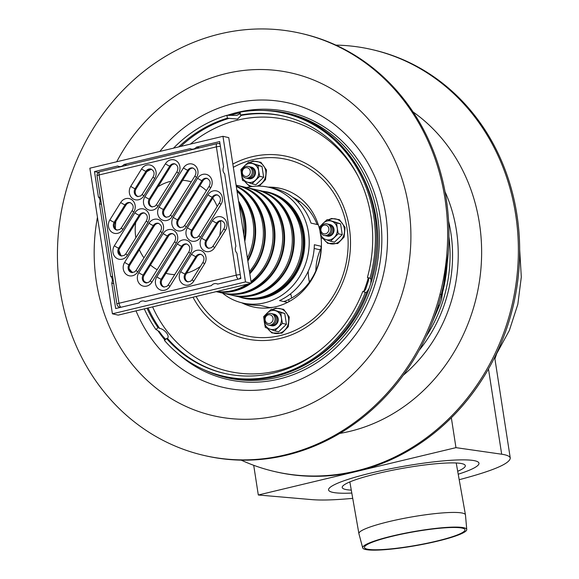 <?xml version="1.0" encoding="UTF-8"?>
<svg xmlns="http://www.w3.org/2000/svg" width="579" height="579" viewBox="0 0 579 579"><rect width="100%" height="100%" fill="white"/><g stroke="black" fill="none" stroke-linecap="round" stroke-linejoin="round"><path stroke-width="0.87" d="M335.878 45.111A216.532 193.951 102.8 0 1 371.414 49.439L372.702 49.736A216.532 193.951 102.8 0 1 519.515 259.327A216.532 193.951 102.8 0 1 357.134 471.32A216.532 193.951 102.8 0 1 276.393 471.95L275.112 471.653A216.532 193.951 102.8 0 1 241.211 460.146M371.414 49.439A216.532 193.951 102.8 0 1 518.227 259.03A216.532 193.951 102.8 0 1 355.846 471.031A216.532 193.951 102.8 0 1 275.112 471.653M440.655 294.45L441.777 295.341L441.538 299.394L439.837 304.525L437.29 308.339M448.58 221.149A137.187 122.878 102.8 0 1 419.102 350.389M448.942 236.862A135.667 121.518 102.8 0 1 426.238 336.392M300.696 33.307L301.985 33.604A216.532 193.951 102.8 0 1 448.79 243.194A216.532 193.951 102.8 0 1 286.41 455.188A216.532 193.951 102.8 0 1 205.675 455.818L204.387 455.521A216.532 193.951 102.8 0 1 63.451 201.282A216.532 193.951 102.8 0 1 300.696 33.307A216.532 193.951 102.8 0 1 447.509 242.905A216.532 193.951 102.8 0 1 285.129 454.899A216.532 193.951 102.8 0 1 204.387 455.521M247.45 298.909A56.062 50.214 102.8 0 1 247.059 298.692M271.138 193.133A56.062 50.214 102.8 0 1 271.587 193.111M246.415 298.757A56.062 50.214 102.8 0 1 245.778 298.395M269.857 192.843A56.062 50.214 102.8 0 1 270.588 192.8M292.808 197.33A56.062 50.214 102.8 0 1 317.126 224.5M321.063 246.263A56.062 50.214 102.8 0 1 283.84 301.579M326.426 235.4A5.935 5.312 102.8 0 1 320.52 227.844A5.935 5.312 102.8 0 1 329.654 225.658A5.935 5.312 102.8 0 1 326.426 235.4M325.557 233.815A4.451 3.988 102.8 0 1 321.128 228.148A4.451 3.988 102.8 0 1 327.982 226.505A4.451 3.988 102.8 0 1 325.557 233.815M327.482 224.044A5.935 5.312 102.8 0 1 332.165 229.523A5.935 5.312 102.8 0 1 327.714 235.696A5.935 5.312 102.8 0 1 324.87 235.523M328.771 224.334A5.935 5.312 102.8 0 1 333.446 229.812A5.935 5.312 102.8 0 1 328.995 235.986A5.935 5.312 102.8 0 1 326.151 235.812M270.603 325.029A5.935 5.312 102.8 0 1 264.697 317.473A5.935 5.312 102.8 0 1 273.831 315.28A5.935 5.312 102.8 0 1 270.603 325.029M269.734 323.437A4.451 3.988 102.8 0 1 265.312 317.77A4.451 3.988 102.8 0 1 272.159 316.134A4.451 3.988 102.8 0 1 269.734 323.437M271.66 313.666A5.935 5.312 102.8 0 1 276.342 319.145A5.935 5.312 102.8 0 1 271.891 325.318A5.935 5.312 102.8 0 1 269.047 325.145M272.948 313.963A5.935 5.312 102.8 0 1 277.631 319.442A5.935 5.312 102.8 0 1 273.172 325.615A5.935 5.312 102.8 0 1 270.328 325.441M247.841 177.977A5.935 5.312 102.8 0 1 241.935 170.421A5.935 5.312 102.8 0 1 251.062 168.236A5.935 5.312 102.8 0 1 247.841 177.977M246.972 176.392A4.451 3.988 102.8 0 1 242.543 170.725A4.451 3.988 102.8 0 1 249.39 169.082A4.451 3.988 102.8 0 1 246.972 176.392M248.898 166.622A5.935 5.312 102.8 0 1 253.58 172.101A5.935 5.312 102.8 0 1 249.122 178.274A5.935 5.312 102.8 0 1 246.278 178.1M250.186 166.911A5.935 5.312 102.8 0 1 254.861 172.39A5.935 5.312 102.8 0 1 250.41 178.564A5.935 5.312 102.8 0 1 247.566 178.39M308.202 271.29A52.356 46.892 -77.2 0 0 309.418 282.06M320.498 249.274A51.046 45.727 -77.2 0 0 315.844 270.798M241.269 115.424L240.531 115.018L240.09 112.131A134.958 120.888 102.8 0 1 283.79 113.115A134.958 120.888 102.8 0 1 369.938 278.318L371.052 279.208L370.821 283.261L369.12 288.393L366.789 292.098L365.277 292.381L362.772 291.483L364.278 291.201L365.573 289.486L368.628 280.243L368.548 278.311L367.426 277.421L370.104 278.369M165.645 339.374L157.582 330.356L155.968 329.581L158.031 327.591L159.645 328.365C164.805 329.292 170.045 336.001 167.454 338.36L167.418 338.397M225.065 373.535A131.998 118.232 102.8 0 1 167.454 338.36L166.549 338.498L164.487 340.488A134.958 120.888 102.8 0 0 223.762 376.278L225.05 376.574A134.958 120.888 102.8 0 0 366.789 292.098M283.775 116.155A131.998 118.232 102.8 0 0 241.262 115.409L237.433 119.079L227.359 118.174L226.91 115.286L236.862 115.402L240.299 113.491M155.968 329.581A134.958 120.888 102.8 0 1 144.287 308.875M173.505 148.159A134.958 120.888 102.8 0 1 226.91 115.286M365.277 292.381A134.958 120.888 102.8 0 1 223.762 376.278M158.031 327.591A131.998 118.232 102.8 0 1 147.03 308.216M178.679 146.921A131.998 118.232 102.8 0 1 227.359 118.174M362.772 291.483A131.998 118.232 102.8 0 1 224.42 373.39A131.998 118.232 102.8 0 1 166.549 338.498M269.459 187.43A60.809 54.462 102.8 0 1 280.801 188.501M253.754 307.058A60.809 54.462 102.8 0 1 243.071 303.106M268.142 187.133A60.809 54.462 102.8 0 1 280.156 188.349A60.809 54.462 102.8 0 1 319.84 230.362M320.998 237.166A60.809 54.462 102.8 0 1 253.11 306.913A60.809 54.462 102.8 0 1 241.761 302.795M240.531 115.018A131.998 118.232 102.8 0 1 283.131 116.01A131.998 118.232 102.8 0 1 367.426 277.421M227.243 115.344A137.187 122.878 102.8 0 1 237.585 112.362A137.187 122.878 102.8 0 1 377.219 276.436A137.187 122.878 102.8 0 1 176.95 352.749M164.914 340.076A137.187 122.878 102.8 0 1 157.763 330.464M229.849 115.438A135.667 121.518 102.8 0 1 236.688 113.578A135.667 121.518 102.8 0 1 240.191 112.796M263.076 110.451A135.667 121.518 102.8 0 1 375.576 272.477A135.667 121.518 102.8 0 1 203.946 369.699M165.456 339.555A135.667 121.518 102.8 0 1 159.116 331.275M259.689 176.334L258.675 170.885A9.64 8.634 -77.2 0 1 255.65 180.026A9.64 8.634 -77.2 0 1 247.081 182.074A9.64 8.634 -77.2 0 1 241.544 174.988L242.558 180.438L251.959 183.796L259.689 176.334L263.662 177.239L261.99 166.419L248.608 162.156L244.57 165.847A9.64 8.634 -77.2 0 0 241.544 174.988L240.878 169.618L244.57 165.847A9.64 8.634 -77.2 0 1 253.139 163.792L248.608 162.156M263.662 177.239L255.932 184.701L251.959 183.796M258.01 165.514L253.139 163.792A9.64 8.634 -77.2 0 1 258.675 170.885L258.01 165.514L261.99 166.419M248.5 178.643A5.935 5.312 -77.2 0 0 251.004 178.701A5.935 5.312 -77.2 0 0 255.455 172.723A5.935 5.312 -77.2 0 0 251.134 167.092M338.274 233.757L337.26 228.307A9.64 8.634 -77.2 0 1 334.235 237.448A9.64 8.634 -77.2 0 1 325.673 239.496A9.64 8.634 -77.2 0 1 320.129 232.411L321.142 237.86L330.544 241.219L338.274 233.757L342.247 234.661L340.575 223.841L327.193 219.579L323.154 223.27A9.64 8.634 -77.2 0 0 320.129 232.411L319.463 227.04L323.154 223.27A9.64 8.634 -77.2 0 1 331.724 221.214L327.193 219.579M342.247 234.661L334.517 242.123L330.544 241.219M336.594 222.937L331.724 221.214A9.64 8.634 -77.2 0 1 337.26 228.307L336.594 222.937L340.575 223.841M327.084 236.066A5.935 5.312 -77.2 0 0 329.589 236.123A5.935 5.312 -77.2 0 0 334.04 230.145A5.935 5.312 -77.2 0 0 329.719 224.514M282.451 323.379L281.437 317.929A9.64 8.634 -77.2 0 1 278.412 327.07A9.64 8.634 -77.2 0 1 269.85 329.125A9.64 8.634 -77.2 0 1 264.306 322.033L265.32 327.482L274.721 330.841L282.451 323.379L286.424 324.283L284.752 313.463L271.37 309.2L267.339 312.892A9.64 8.634 -77.2 0 0 264.306 322.033L263.648 316.662L267.339 312.892A9.64 8.634 -77.2 0 1 275.901 310.843L271.37 309.2M286.424 324.283L278.702 331.753L274.721 330.841M280.779 312.559L275.901 310.843A9.64 8.634 -77.2 0 1 281.437 317.929L280.779 312.559L284.752 313.463M271.262 325.688A5.935 5.312 -77.2 0 0 273.766 325.745A5.935 5.312 -77.2 0 0 278.217 319.774A5.935 5.312 -77.2 0 0 273.896 314.144M119.274 307.673L119.18 307.065M218.782 143.599L219.94 143.324M94.486 171.579L117.711 166.014A5.819 5.211 -77.2 0 0 118.847 166.434A5.819 5.211 -77.2 0 0 123.971 164.516L190.187 148.651A5.819 5.211 -77.2 0 0 191.323 149.071A5.819 5.211 -77.2 0 0 196.44 147.146L219.665 141.58L223.603 166.991A5.819 5.211 -77.2 0 0 224.659 173.838L235.877 246.285A5.819 5.211 -77.2 0 0 236.934 253.132L240.871 278.542L217.646 284.108A5.819 5.211 -77.2 0 0 216.51 283.681A5.819 5.211 -77.2 0 0 211.386 285.606L145.17 301.471A5.819 5.211 -77.2 0 0 144.033 301.051A5.819 5.211 -77.2 0 0 138.909 302.969L115.684 308.535L111.754 283.124A5.819 5.211 -77.2 0 0 110.69 276.277L99.479 203.837A5.819 5.211 -77.2 0 0 98.416 196.983L94.486 171.579L98.365 172.448M147.037 282.936A62.293 55.794 102.8 0 1 144.323 281.524M132.62 272.615A62.293 55.794 102.8 0 1 129.139 268.75M121.054 255.679A62.293 55.794 102.8 0 1 118.898 250.229M115.402 228.77A62.293 55.794 102.8 0 1 115.814 221.41M146.791 171.673A62.293 55.794 102.8 0 1 151.437 169.191M174.511 163.958A62.293 55.794 102.8 0 1 175.119 163.966M196.44 147.146L199.487 147.84M123.971 164.516L127.011 165.21M98.416 196.983L100.384 197.432M99.479 203.837L101.448 204.286M110.69 276.277L112.659 276.726M111.754 283.124L113.723 283.572M236.29 186.424A54.129 48.484 102.8 0 1 249.469 271.558M236.84 189.948A54.129 48.484 102.8 0 1 247.848 261.078M242.594 190.216A53.391 47.825 102.8 0 1 249.679 272.926M236.218 185.931A54.129 48.484 102.8 0 1 249.817 273.787M247.247 284.202A54.129 48.484 102.8 0 1 232.403 290.586A54.129 48.484 102.8 0 1 216.712 291.519M236.094 185.142L236.29 185.186A54.129 48.484 102.8 0 1 272.369 226.548A54.129 48.484 102.8 0 1 251.018 281.539M249.332 283.703A53.391 47.825 102.8 0 1 234.22 290.303A53.391 47.825 102.8 0 1 229.718 291.143M252.241 192.416A53.391 47.825 102.8 0 1 251.156 282.443M251.235 283.247A54.129 48.484 102.8 0 1 234.329 291.027A54.129 48.484 102.8 0 1 216.307 291.613M237.252 185.418A54.129 48.484 102.8 0 1 238.222 185.627A54.129 48.484 102.8 0 1 274.446 228.054A54.129 48.484 102.8 0 1 251.279 283.218M238.222 185.627L245.937 187.386A54.129 48.484 102.8 0 1 282.639 239.786A54.129 48.484 102.8 0 1 242.044 292.786A54.129 48.484 102.8 0 1 221.858 292.938L216.184 291.65M261.882 194.616A53.391 47.825 102.8 0 1 282.957 248.775A53.391 47.825 102.8 0 1 243.86 292.504A53.391 47.825 102.8 0 1 239.366 293.343M246.9 187.618A54.129 48.484 102.8 0 1 247.863 187.828A54.129 48.484 102.8 0 1 284.571 240.227A54.129 48.484 102.8 0 1 243.976 293.227A54.129 48.484 102.8 0 1 223.791 293.379A54.129 48.484 102.8 0 1 222.828 293.148M247.863 187.828L255.578 189.586A54.129 48.484 102.8 0 1 292.279 241.986A54.129 48.484 102.8 0 1 251.684 294.986A54.129 48.484 102.8 0 1 231.506 295.138L223.791 293.379M271.529 196.817A53.391 47.825 102.8 0 1 292.605 250.975A53.391 47.825 102.8 0 1 253.508 294.704A53.391 47.825 102.8 0 1 249.006 295.543M256.54 189.818A54.129 48.484 102.8 0 1 257.51 190.028A54.129 48.484 102.8 0 1 294.212 242.427A54.129 48.484 102.8 0 1 253.616 295.42A54.129 48.484 102.8 0 1 233.431 295.579A54.129 48.484 102.8 0 1 232.469 295.348M257.51 190.028L265.225 191.787A54.129 48.484 102.8 0 1 301.927 244.186A54.129 48.484 102.8 0 1 261.332 297.186A54.129 48.484 102.8 0 1 241.146 297.338L233.431 295.579M281.17 199.017A53.391 47.825 102.8 0 1 302.245 253.175A53.391 47.825 102.8 0 1 263.148 296.904A53.391 47.825 102.8 0 1 258.654 297.744M266.188 192.018A54.129 48.484 102.8 0 1 267.151 192.228A54.129 48.484 102.8 0 1 303.852 244.627A54.129 48.484 102.8 0 1 263.257 297.62A54.129 48.484 102.8 0 1 243.079 297.78A54.129 48.484 102.8 0 1 242.116 297.548M174.713 274.612A47.456 42.506 102.8 0 1 165.934 273.31M157.148 269.713A47.456 42.506 102.8 0 1 150.489 265.008M143.954 257.807A47.456 42.506 102.8 0 1 139.373 249.766M135.833 237.752A47.456 42.506 102.8 0 1 135.674 222.611M158.024 186.727A47.456 42.506 102.8 0 1 171.044 181.22M182.653 180.272A47.456 42.506 102.8 0 1 186.952 180.814A47.456 42.506 102.8 0 1 191.251 181.864M199.864 185.729A47.456 42.506 102.8 0 1 206.392 190.657M212.754 198.134A47.456 42.506 102.8 0 1 217.161 206.457M220.57 221.048A47.456 42.506 102.8 0 1 219.709 235.458M200.486 266.318A47.456 42.506 102.8 0 1 186.648 273.136M239.279 205.704A54.129 48.484 102.8 0 1 243.795 234.879M238.845 202.939A53.391 47.825 102.8 0 1 244.49 239.388M238.541 200.978A54.129 48.484 102.8 0 1 244.794 241.349M237.05 191.345A54.129 48.484 102.8 0 1 247.363 257.937M237.006 191.019A53.391 47.825 102.8 0 1 247.682 260M245.496 281.915L112.406 313.804L118.188 315.128L251.279 283.24L245.496 281.915L222.951 136.311L228.741 137.628L251.279 283.24M112.406 313.804L89.861 168.2L222.951 136.311M246.241 298.728A54.426 48.752 102.8 0 1 243.904 297.968M246.589 187.538A59.326 53.138 102.8 0 1 268.953 187.314A59.326 53.138 102.8 0 1 309.172 244.736A59.326 53.138 102.8 0 1 264.683 302.817A59.326 53.138 102.8 0 1 242.565 302.991L247.711 304.163A59.326 53.138 -77.2 0 0 259.783 305.336L269.43 307.536A59.326 53.138 102.8 0 0 273.375 307.254M287.51 302.412L279.556 300.595A59.326 53.138 -77.2 0 0 314.346 244.729L321.41 246.343M288.74 299.857L289.015 301.623M289.789 294.414L291.042 294.697L291.57 298.084M320.976 249.158L319.13 249.6L314.173 248.463M267.983 192.416A54.426 48.752 102.8 0 1 270.415 192.749M318.305 224.768L311.003 223.103A59.326 53.138 -77.2 0 0 274.091 188.486L268.953 187.314M262.837 191.244A54.426 48.752 102.8 0 1 267.86 192.083A54.426 48.752 102.8 0 1 304.764 244.772A54.426 48.752 102.8 0 1 263.944 298.055A54.426 48.752 102.8 0 1 243.65 298.214A54.426 48.752 102.8 0 1 238.765 296.795M242.565 302.991A59.326 53.138 102.8 0 1 222.517 293.083M209.041 248.355A5.189 4.646 102.8 0 1 206.877 240.654L217.711 223.262A5.189 4.646 102.8 0 1 222.17 220.903M194.877 238.005A5.189 4.646 102.8 0 1 192.713 230.304L213.224 197.374A5.189 4.646 102.8 0 1 217.675 195.022M180.706 227.656A5.189 4.646 102.8 0 1 178.549 219.955L202.925 180.814A5.189 4.646 102.8 0 1 207.383 178.455M166.542 217.306A5.189 4.646 102.8 0 1 164.385 209.605L188.761 170.465A5.189 4.646 102.8 0 1 193.22 168.105M152.378 206.956A5.189 4.646 102.8 0 1 150.222 199.256L170.733 166.325A5.189 4.646 102.8 0 1 175.184 163.966M138.215 196.607A5.189 4.646 102.8 0 1 136.058 188.906L146.892 171.507A5.189 4.646 102.8 0 1 151.343 169.155M117.32 230.16A5.189 4.646 102.8 0 1 115.156 222.459L125.99 205.06A5.189 4.646 102.8 0 1 130.449 202.701M121.807 256.041A5.189 4.646 102.8 0 1 119.65 248.34L140.154 215.41A5.189 4.646 102.8 0 1 144.612 213.05M132.106 272.608A5.189 4.646 102.8 0 1 129.942 264.907L154.325 225.759A5.189 4.646 102.8 0 1 158.776 223.4M146.27 282.957A5.189 4.646 102.8 0 1 144.106 275.257L168.489 236.109A5.189 4.646 102.8 0 1 172.94 233.75M164.298 287.09A5.189 4.646 102.8 0 1 162.142 279.389L182.653 246.459A5.189 4.646 102.8 0 1 187.104 244.106M188.139 281.908A5.189 4.646 102.8 0 1 185.982 274.207L196.817 256.808A5.189 4.646 102.8 0 1 201.268 254.456M100.16 171.717A3.706 1.505 76.5 0 0 99.849 171.717A3.706 1.505 76.5 0 0 99.11 174.952A3.706 0.666 171.2 0 0 97.048 175.886L116.915 304.192A3.706 0.666 -8.8 0 1 118.97 303.258A3.706 1.505 76.5 0 0 121.127 307.232M238.403 279.129A3.706 1.505 -103.5 0 1 236.246 275.163A3.706 0.666 -8.8 0 1 240.271 274.656M220.404 146.349A3.706 0.666 171.2 0 0 216.387 146.856A3.706 1.505 -103.5 0 1 217.125 143.614L99.849 171.717A3.706 3.706 0 0 0 97.048 175.886M220.078 144.236A3.706 3.322 -77.2 0 0 218.819 143.606L218.819 143.606A3.706 3.706 0 0 0 217.125 143.614M238.57 279.092A3.706 3.322 -77.2 0 0 240.683 277.341M116.915 304.192A3.706 3.706 0 0 0 119.752 307.246L119.752 307.246A3.706 3.322 -77.2 0 0 120.982 307.268M393.011 536.096A51.046 6.861 170 0 0 364.466 547.575A51.046 6.861 170 0 0 415.91 545.382A51.046 6.861 170 0 0 464.995 529.821A51.046 6.861 170 0 0 393.011 536.096M466.754 529.517L465.465 514.919A54.1 7.274 170 0 0 465.451 514.832A54.1 7.274 170 0 0 389.168 521.563A54.1 7.274 170 0 0 358.908 533.643A54.1 7.274 170 0 0 358.922 533.729L362.707 547.886A52.834 7.1 170 0 0 415.954 545.613A52.834 7.1 170 0 0 466.754 529.517A52.834 7.1 170 0 0 392.251 536.009A52.834 7.1 170 0 0 362.707 547.886M494.611 357.395L494.922 358.908L497.368 351.641M352.734 498.353C335.205 499.995 321.649 500.422 312.059 499.641L258.306 495.002L253.711 465.306M258.306 495.002L455.962 447.647L501.675 454.211C507.088 455 509.961 456.31 510.28 458.141C509.701 463.721 492.671 470.908 459.19 479.709M351.808 493.076A76.377 10.161 -10.1 0 1 328.554 489.906A76.377 10.161 -10.1 0 1 401.992 466.573A76.377 10.161 -10.1 0 1 478.971 463.243A76.377 10.161 -10.1 0 1 458.213 474.215A76.377 10.161 -10.1 0 0 478.971 463.243L478.971 463.243A76.377 10.161 -10.1 0 0 401.992 466.573A76.377 10.161 -10.1 0 0 328.554 489.906A76.377 10.161 -10.1 0 0 351.808 493.076M455.962 447.647L451.338 417.749M351.287 490.116A62.503 8.316 -10.1 0 1 342.203 487.178A62.503 8.316 -10.1 0 1 402.311 468.389A62.503 8.316 -10.1 0 1 465.212 465.378A62.503 8.316 -10.1 0 1 457.685 471.263M445.056 191.787A145.915 130.702 102.8 0 1 403.187 375.322M413.073 111.928A175.748 157.416 102.8 0 1 476.741 295.558A175.748 157.416 102.8 0 1 339.743 433.418M447.111 264.024A134.958 120.888 102.8 0 1 441.777 295.341M437.507 308.231A134.958 120.888 102.8 0 1 436.371 311.118M159.811 151.437A145.915 130.702 102.8 0 1 371.783 170.291A145.915 130.702 102.8 0 1 277.985 387.054A145.915 130.702 102.8 0 1 136.029 310.851M116.705 161.765A175.748 157.416 102.8 0 1 369.163 120.077A175.748 157.416 102.8 0 1 322.206 397.621A175.748 157.416 102.8 0 1 96.389 281.828A175.748 157.416 102.8 0 1 97.453 217.226M294.776 198.351A54.744 49.034 -77.2 0 0 294.023 198.293M300.081 201.76A52.356 46.892 -77.2 0 0 297.599 201.506M283.79 113.115L285.078 113.412A134.958 120.888 102.8 0 1 371.052 279.208M159.645 328.365A131.998 118.232 102.8 0 1 148.072 307.963M180.822 146.407A131.998 118.232 102.8 0 1 229.19 118.304M190.368 144.12A129.052 115.59 102.8 0 1 237.868 120.056A129.052 115.59 102.8 0 1 358.814 177.579M368.273 277.942A129.052 115.59 102.8 0 1 363.778 291.411M319.318 350.722A129.052 115.59 102.8 0 1 152.595 306.884M233.33 167.309A90.469 81.031 102.8 0 1 253.023 159.688A90.469 81.031 102.8 0 1 344.823 218.051A90.469 81.031 102.8 0 1 298.851 328.532A90.469 81.031 102.8 0 1 196.107 296.455M232.83 164.067A93.458 83.709 102.8 0 1 252.22 156.706A93.458 83.709 102.8 0 1 347.139 217.284A93.458 83.709 102.8 0 1 299.039 331.398A93.458 83.709 102.8 0 1 193.002 297.201M256.917 186.134A12.687 11.363 -77.2 0 0 265.775 171.232A12.687 11.363 -77.2 0 0 250.15 162.504M244.903 181.292A12.687 11.363 -77.2 0 0 252.531 186.46M323.487 238.714A12.687 11.363 -77.2 0 0 337.239 242.891A12.687 11.363 -77.2 0 0 344.367 228.654A12.687 11.363 -77.2 0 0 328.734 219.926M267.672 328.336A12.687 11.363 -77.2 0 0 281.416 332.52A12.687 11.363 -77.2 0 0 288.545 318.284A12.687 11.363 -77.2 0 0 272.919 309.555M201.579 238.078A3.706 0.593 31.9 0 0 205.914 240.437L216.749 223.038A3.706 0.593 -148.1 0 1 212.421 220.686L201.579 238.078A8.902 7.968 -77.2 0 0 203.475 250.309A8.902 7.968 -77.2 0 0 214.657 247.631A3.706 0.593 -148.1 0 1 213.115 246.039L211.53 247.689L208.57 248.282A5.189 4.646 102.8 0 1 205.914 240.437L206.877 240.654M217.711 223.262L216.749 223.038A5.189 4.646 102.8 0 1 221.714 220.765C224.999 222.517 225.745 225.144 223.95 228.64A3.706 0.593 31.9 0 0 225.492 230.239A8.902 7.968 -77.2 0 0 223.595 218.001A8.902 7.968 -77.2 0 0 212.421 220.686M214.657 247.631L225.492 230.239M236.246 275.163L118.97 303.258L99.11 174.952L216.387 146.856L236.246 275.163M187.415 227.728A8.902 7.968 -77.2 0 0 189.311 239.959A8.902 7.968 -77.2 0 0 200.493 237.281L221.004 204.351A8.902 7.968 -77.2 0 0 219.108 192.119A8.902 7.968 -77.2 0 0 207.926 194.797L187.415 227.728A3.706 0.593 -148.1 0 0 191.75 230.087L212.261 197.157A3.706 0.593 -148.1 0 1 207.926 194.797M159.087 207.029A8.902 7.968 -77.2 0 0 160.984 219.26A8.902 7.968 -77.2 0 0 172.166 216.582L196.542 177.442A8.902 7.968 -77.2 0 0 194.653 165.21A8.902 7.968 -77.2 0 0 183.471 167.888L159.087 207.029A3.706 0.593 -148.1 0 0 163.423 209.388L187.799 170.24A3.706 0.593 -148.1 0 1 183.471 167.888M141.594 168.93L130.76 186.329A8.902 7.968 -77.2 0 0 132.656 198.561A8.902 7.968 -77.2 0 0 143.831 195.883L154.673 178.484A8.902 7.968 -77.2 0 0 152.776 166.253A8.902 7.968 -77.2 0 0 141.594 168.93A3.706 0.593 -148.1 0 0 145.922 171.29A5.189 4.646 102.8 0 1 150.895 169.017C154.173 170.769 154.919 173.396 153.131 176.892A3.706 0.593 31.9 0 0 154.673 178.484M147.935 222.387A8.902 7.968 -77.2 0 0 146.046 210.155A8.902 7.968 -77.2 0 0 134.864 212.833L114.353 245.764A8.902 7.968 -77.2 0 0 116.249 257.995A8.902 7.968 -77.2 0 0 127.431 255.317L147.935 222.387A3.706 0.593 31.9 0 1 146.4 220.794L125.889 253.725A3.706 0.593 31.9 0 0 127.431 255.317M176.269 243.086A8.902 7.968 -77.2 0 0 174.373 230.855A8.902 7.968 -77.2 0 0 163.191 233.532L138.808 272.68A8.902 7.968 -77.2 0 0 140.704 284.911A8.902 7.968 -77.2 0 0 151.886 282.234L176.269 243.086A3.706 0.593 31.9 0 1 174.728 241.494L150.345 280.634A3.706 0.593 31.9 0 0 151.886 282.234M204.597 263.785A8.902 7.968 -77.2 0 0 202.701 251.554A8.902 7.968 -77.2 0 0 191.519 254.232L180.684 271.631A8.902 7.968 -77.2 0 0 182.58 283.862A8.902 7.968 -77.2 0 0 193.762 281.184L204.597 263.785A3.706 0.593 31.9 0 1 203.055 262.193L192.221 279.592A3.706 0.593 31.9 0 0 193.762 281.184M190.433 253.436A8.902 7.968 -77.2 0 0 188.537 241.204A8.902 7.968 -77.2 0 0 177.355 243.882L156.844 276.813A8.902 7.968 -77.2 0 0 158.74 289.044A8.902 7.968 -77.2 0 0 169.922 286.366L190.433 253.436A3.706 0.593 31.9 0 1 188.892 251.843L168.38 284.774A3.706 0.593 31.9 0 0 169.922 286.366M124.644 262.33A8.902 7.968 -77.2 0 0 126.54 274.562A8.902 7.968 -77.2 0 0 137.722 271.884L162.098 232.736A8.902 7.968 -77.2 0 0 160.209 220.505A8.902 7.968 -77.2 0 0 149.027 223.183L124.644 262.33A3.706 0.593 -148.1 0 0 128.979 264.683L153.355 225.542A3.706 0.593 -148.1 0 1 149.027 223.183M109.865 219.882A8.902 7.968 -77.2 0 0 111.754 232.114A8.902 7.968 -77.2 0 0 122.936 229.436L133.771 212.037A8.902 7.968 -77.2 0 0 131.882 199.806A8.902 7.968 -77.2 0 0 120.7 202.484L109.865 219.882A3.706 0.593 -148.1 0 0 114.193 222.235L125.028 204.843A3.706 0.593 -148.1 0 1 120.7 202.484M178.506 173.302A8.902 7.968 -77.2 0 0 176.617 161.071A8.902 7.968 -77.2 0 0 165.435 163.748L144.924 196.679A8.902 7.968 -77.2 0 0 146.82 208.91A8.902 7.968 -77.2 0 0 158.002 206.233L178.506 173.302A3.706 0.593 31.9 0 1 176.971 171.71L156.46 204.64A3.706 0.593 31.9 0 0 158.002 206.233M197.634 178.238L173.251 217.378A8.902 7.968 -77.2 0 0 175.148 229.61A8.902 7.968 -77.2 0 0 186.329 226.932L210.705 187.791A8.902 7.968 -77.2 0 0 208.816 175.56A8.902 7.968 -77.2 0 0 197.634 178.238A3.706 0.593 -148.1 0 0 201.962 180.59A5.189 4.646 102.8 0 1 206.935 178.318C210.213 180.069 210.959 182.696 209.171 186.199A3.706 0.593 31.9 0 0 210.705 187.791M200.493 237.281A3.706 0.593 -148.1 0 1 198.952 235.689L197.367 237.339L194.406 237.933A5.189 4.646 102.8 0 1 191.75 230.087L192.713 230.304M221.004 204.351A3.706 0.593 -148.1 0 1 219.463 202.759L198.952 235.689M213.224 197.374L212.261 197.157A5.189 4.646 102.8 0 1 217.226 194.884C220.512 196.636 221.258 199.263 219.463 202.759M173.251 217.378A3.706 0.593 31.9 0 0 177.587 219.738L201.962 180.59L202.925 180.814M186.329 226.932A3.706 0.593 -148.1 0 1 184.788 225.34L183.203 226.99L180.243 227.583A5.189 4.646 102.8 0 1 177.587 219.738L178.549 219.955M172.166 216.582A3.706 0.593 -148.1 0 1 170.624 214.99L169.039 216.633L166.079 217.234A5.189 4.646 102.8 0 1 163.423 209.388L164.385 209.605M196.542 177.442A3.706 0.593 -148.1 0 1 195 175.85L170.624 214.99M188.761 170.465L187.799 170.24A5.189 4.646 102.8 0 1 192.764 167.968C196.049 169.719 196.795 172.347 195 175.85M165.435 163.748A3.706 0.593 31.9 0 0 169.763 166.108A5.189 4.646 102.8 0 1 174.735 163.835C177.948 165.413 178.694 168.04 176.971 171.71M144.924 196.679A3.706 0.593 31.9 0 0 149.252 199.038L169.763 166.108L170.733 166.325M156.46 204.64L154.875 206.283L151.915 206.884A5.189 4.646 102.8 0 1 149.252 199.038L150.222 199.256M130.76 186.329A3.706 0.593 31.9 0 0 135.088 188.689L145.922 171.29L146.892 171.507M143.831 195.883A3.706 0.593 -148.1 0 1 142.296 194.291L140.711 195.934L137.751 196.534A5.189 4.646 102.8 0 1 135.088 188.689L136.058 188.906M122.936 229.436A3.706 0.593 -148.1 0 1 121.395 227.844L119.81 229.487L116.849 230.087A5.189 4.646 102.8 0 1 114.193 222.235L115.156 222.459M133.771 212.037A3.706 0.593 -148.1 0 1 132.229 210.445L121.395 227.844M125.99 205.06L125.028 204.843A5.189 4.646 102.8 0 1 130 202.563C133.279 204.322 134.024 206.949 132.229 210.445M134.864 212.833A3.706 0.593 31.9 0 0 139.192 215.193A5.189 4.646 102.8 0 1 144.164 212.92C147.377 214.498 148.123 217.125 146.4 220.794M114.353 245.764A3.706 0.593 31.9 0 0 118.681 248.123L139.192 215.193L140.154 215.41M125.889 253.725L124.304 255.368L121.344 255.969A5.189 4.646 102.8 0 1 118.681 248.123L119.65 248.34M137.722 271.884A3.706 0.593 -148.1 0 1 136.181 270.284L134.596 271.935L131.636 272.535A5.189 4.646 102.8 0 1 128.979 264.683L129.942 264.907M162.098 232.736A3.706 0.593 -148.1 0 1 160.564 231.144L136.181 270.284M154.325 225.759L153.355 225.542A5.189 4.646 102.8 0 1 158.328 223.27C161.606 225.021 162.352 227.648 160.564 231.144M163.191 233.532A3.706 0.593 31.9 0 0 167.519 235.892A5.189 4.646 102.8 0 1 172.491 233.619C175.705 235.197 176.45 237.824 174.728 241.494M138.808 272.68A3.706 0.593 31.9 0 0 143.143 275.032L167.519 235.892L168.489 236.109M150.345 280.634L148.76 282.284L145.799 282.885A5.189 4.646 102.8 0 1 143.143 275.032L144.106 275.257M177.355 243.882A3.706 0.593 31.9 0 0 181.69 246.241A5.189 4.646 102.8 0 1 186.655 243.969C189.869 245.547 190.614 248.174 188.892 251.843M156.844 276.813A3.706 0.593 31.9 0 0 161.179 279.172L181.69 246.241L182.653 246.459M168.38 284.774L166.795 286.424L163.835 287.018A5.189 4.646 102.8 0 1 161.179 279.172L162.142 279.389M191.519 254.232A3.706 0.593 31.9 0 0 195.854 256.591A5.189 4.646 102.8 0 1 200.819 254.319C204.032 255.896 204.778 258.524 203.055 262.193M180.684 271.631A3.706 0.593 31.9 0 0 185.019 273.99L195.854 256.591L196.817 256.808M192.221 279.592L190.636 281.235L187.676 281.835A5.189 4.646 102.8 0 1 185.019 273.99L185.982 274.207M501.675 454.211L488.473 368.939M448.262 252.574L441.582 299.249M439.794 304.648L432.441 321.938M285.078 113.412C353.226 126.787 395.319 211.349 370.821 283.261M369.12 288.393C348.58 350.7 283.153 391.201 225.05 376.574M244.425 181.118L249.115 185.902L250.917 186.684M259.204 186.127L265.529 179.656L266.492 169.965L260.868 162.279L253.066 161.056L249.629 162.388M323.01 238.541L327.707 243.325L337.745 243.564L344.114 237.079L345.077 227.388L339.453 219.702L331.651 218.478L328.213 219.81M267.194 328.17L271.884 332.947L281.93 333.193L288.291 326.701L289.254 317.017L283.63 309.324L275.828 308.1L272.391 309.432M144.033 301.051L145.517 301.384M216.51 283.681L217.986 284.021M191.323 149.071L192.887 149.425M118.847 166.434L120.41 166.788M243.079 297.78L248.673 299.053M267.151 192.228L272.752 193.502M223.95 228.64L213.115 246.039M209.171 186.199L184.788 225.34M153.131 176.892L142.296 194.291M120.432 307.398L119.752 307.246M220.027 143.882L218.819 143.606M349.846 481.88L358.908 533.643M456.223 463.026L465.451 514.832M496.21 354.522L509.354 330.457L517.821 304.322L521.31 277.073L519.674 249.701M510.28 458.141L494.922 358.908"/></g></svg>
